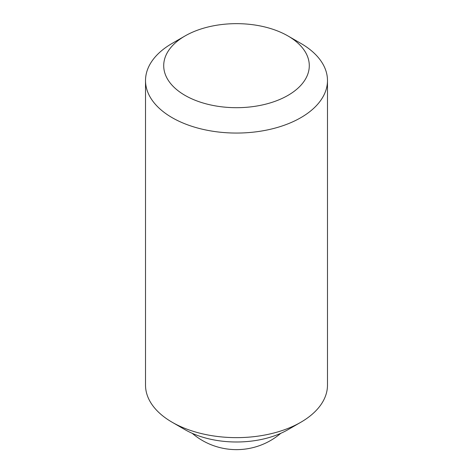 <?xml version="1.0" encoding="UTF-8"?>
<svg xmlns="http://www.w3.org/2000/svg" width="473" height="473" viewBox="0 0 473 473"><rect width="100%" height="100%" fill="white"/><g stroke="black" fill="none" stroke-linecap="round" stroke-linejoin="round"><path stroke-width="0.71" d="M327.482 80.528L327.482 385.111A90.982 52.527 180 0 1 300.834 422.253A90.982 52.527 180 0 1 172.166 422.253L172.166 422.253A90.982 52.527 180 0 1 145.518 385.111L145.518 80.528A90.982 52.527 180 0 1 172.166 43.386L185.032 35.96A72.789 42.02 180 0 1 287.968 35.96L300.834 43.386A90.982 52.527 180 0 1 327.482 80.528A90.982 52.527 180 0 1 271.319 129.058A90.982 52.527 180 0 1 172.166 117.676A90.982 52.527 180 0 1 145.518 80.528M185.032 429.685L172.166 422.253L185.032 429.685A72.789 42.02 180 0 0 287.968 429.685L300.834 422.253M300.834 43.386L287.968 35.96A72.789 42.02 180 0 1 287.968 95.386A72.789 42.02 180 0 1 185.032 95.386A72.789 42.02 180 0 1 185.032 35.96M192.233 433.327A68.236 68.236 0 0 0 280.767 433.327"/></g></svg>
